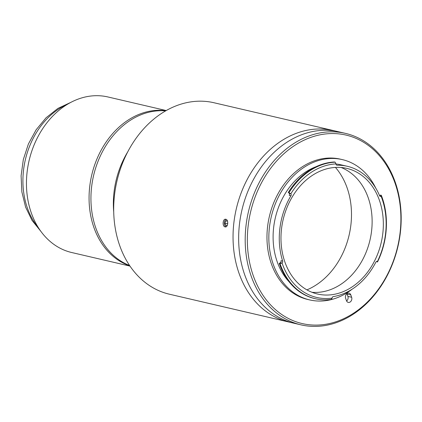 <?xml version="1.0" encoding="UTF-8"?>
<svg xmlns="http://www.w3.org/2000/svg" width="422" height="422" viewBox="0 0 422 422"><rect width="100%" height="100%" fill="white"/><g stroke="black" fill="none" stroke-linecap="round" stroke-linejoin="round"><path stroke-width="0.63" d="M129.807 265.828A79.858 62.356 -76.9 0 1 94.069 227.949A79.858 62.356 -76.9 0 1 103.664 145.838A79.858 62.356 -76.9 0 1 165.941 110.712M129.992 266.103L71.703 252.525A79.858 62.356 -76.9 0 1 31.46 213.363A79.858 62.356 -76.9 0 1 42.606 128.8A79.858 62.356 -76.9 0 1 107.942 96.965L166.231 110.548M394.834 182.541A96.754 75.543 103.1 0 0 294.197 145.754A96.754 75.543 103.1 0 0 253.411 276.109A96.754 75.543 103.1 0 0 354.047 312.897A96.754 75.543 103.1 0 0 394.834 182.541M251.359 276.637A98.289 76.746 -76.9 0 1 265.074 172.561A98.289 76.746 -76.9 0 1 345.486 133.384A98.289 76.746 -76.9 0 1 395.018 181.581A98.289 76.746 -76.9 0 1 381.298 285.657A98.289 76.746 -76.9 0 1 300.886 324.834A98.289 76.746 -76.9 0 1 251.359 276.637M300.886 324.834L288.738 322.007A98.289 76.746 -76.9 0 1 239.211 273.804A98.289 76.746 -76.9 0 1 252.926 169.728A98.289 76.746 -76.9 0 1 333.338 130.551L338.945 131.859A98.289 76.746 103.1 0 0 258.533 171.037A98.289 76.746 103.1 0 0 244.813 275.112A98.289 76.746 103.1 0 0 294.345 323.31A98.289 76.746 -76.9 0 1 244.813 275.112A98.289 76.746 -76.9 0 1 258.533 171.037A98.289 76.746 -76.9 0 1 338.945 131.859L345.486 133.384M375.78 188.133A72.03 56.237 103.1 0 0 342.332 159.611L340.464 159.178A72.03 56.237 103.1 0 0 281.537 187.885A72.03 56.237 103.1 0 0 271.483 264.156A72.03 56.237 103.1 0 0 307.78 299.478L309.648 299.91A72.03 56.237 103.1 0 0 352.259 289.107M342.332 159.611A72.03 56.237 103.1 0 0 283.405 188.323A72.03 56.237 103.1 0 0 273.351 264.589A72.03 56.237 103.1 0 0 309.648 299.91M379.663 195.84L381.113 196.262A1.535 1.197 -76.9 0 1 380.349 196.394A1.535 1.197 -76.9 0 1 379.605 195.718A66.655 52.043 103.1 0 0 347.28 166.284L341.113 164.849A66.655 52.043 103.1 0 0 335.991 163.994M316.031 166.716A66.655 52.043 103.1 0 0 277.28 261.993A66.655 52.043 103.1 0 0 289.197 281.912M290.922 195.776L289.239 195.386A1.535 1.197 103.1 0 0 289.413 193.83A1.535 1.197 103.1 0 0 289.075 193.308L290.837 193.777A1.535 1.197 -76.9 0 1 291.096 194.22A1.535 1.197 -76.9 0 1 290.922 195.776A66.655 52.043 103.1 0 0 282.666 261.102A1.535 1.197 -76.9 0 1 282.075 263.059A68.037 53.119 103.1 0 0 282.439 264.098A68.037 53.119 103.1 0 0 332.103 298.148A1.535 1.197 -76.9 0 1 333.29 296.608A66.655 52.043 103.1 0 0 375.828 262.226A1.535 1.197 -76.9 0 1 377.178 261.445A1.535 1.197 -76.9 0 1 377.405 261.524A68.037 53.119 103.1 0 0 381.113 196.262M347.28 166.284A66.655 52.043 103.1 0 0 337.094 165.229A1.535 1.197 -76.9 0 1 336.861 165.202A1.535 1.197 -76.9 0 1 335.991 163.9A68.037 53.119 103.1 0 0 290.837 193.777M285.019 262.389A64.503 50.366 103.1 0 0 317.523 294.018A64.503 50.366 103.1 0 0 370.294 268.308A64.503 50.366 103.1 0 0 379.299 200.007A64.503 50.366 103.1 0 0 346.794 168.378A64.503 50.366 103.1 0 0 294.023 194.088A64.503 50.366 103.1 0 0 285.019 262.389M312.016 292.298A64.503 50.366 103.1 0 0 317.381 292.383A64.503 50.366 103.1 0 0 368.084 197.396A64.503 50.366 103.1 0 0 345.94 169.781A64.503 50.366 103.1 0 0 341.092 167.481M306.926 289.872A72.183 56.358 103.1 0 0 346.968 187.458A72.183 56.358 103.1 0 0 335.448 167.413M381.129 196.177L381.288 195.265A69.572 54.322 -76.9 0 1 382.068 197.338A69.572 54.322 -76.9 0 1 377.495 261.988L377.416 261.561L376.835 261.429M376.403 261.582L377.495 261.988M332.103 298.148L331.164 299.441A69.572 54.322 -76.9 0 1 315.44 298.739A69.572 54.322 -76.9 0 1 280.382 264.62A69.572 54.322 -76.9 0 1 280.013 263.565L281.896 263.112L280.298 262.737L279.264 263.391L280.013 263.565M279.264 263.391A69.572 54.322 103.1 0 0 314.691 298.565L315.44 298.739M280.298 262.737A1.535 1.197 103.1 0 0 280.983 260.712L282.666 261.102M335.137 162.164L334.388 161.99A69.572 54.322 103.1 0 0 288.226 192.537L288.97 192.712A69.572 54.322 -76.9 0 1 335.137 162.164L335.991 163.9M290.674 193.677L288.97 192.712M381.288 195.265L380.538 195.091L379.621 195.745M346.615 301.002A3.534 2.759 103.1 0 0 347.902 296.392L347.048 294.002A3.534 2.759 103.1 0 0 346.91 293.675M350.787 294.873A3.534 2.759 103.1 0 0 349.005 293.142A3.534 2.759 103.1 0 0 346.114 294.551A3.534 2.759 103.1 0 0 345.623 298.291L346.478 300.675A3.534 2.759 103.1 0 0 348.255 302.41A3.534 2.759 103.1 0 0 351.146 301.002A3.534 2.759 103.1 0 0 351.642 297.262L350.787 294.873L347.048 294.002M165.609 110.902A79.858 62.356 103.1 0 0 104.825 147.447A79.858 62.356 103.1 0 0 95.942 228.381A79.858 62.356 103.1 0 0 129.591 265.507M127.724 151.888A79.858 62.356 103.1 0 0 113.718 211.997M119.853 246.005A98.289 76.746 103.1 0 0 169.386 294.203L288.738 322.007A98.289 76.746 -76.9 0 1 239.211 273.804A98.289 76.746 -76.9 0 1 252.926 169.728A98.289 76.746 -76.9 0 1 333.338 130.551L213.986 102.746A98.289 76.746 103.1 0 0 133.574 141.924A98.289 76.746 103.1 0 0 119.853 246.005M225.095 226.878C221.993 226.408 222.79 218.338 225.844 219.276C228.808 219.735 228.028 227.806 225.095 226.878L225.401 226.915M225.533 219.234L225.844 219.276M227.759 223.481L224.989 223.433L225.96 225.548L227.342 225.264M226.218 219.419A3.745 2.31 -89 0 0 224.757 225.364A3.745 2.31 -89 0 0 226.092 226.756M224.989 223.433L225.649 220.98L227.279 220.643L227.463 221.049M227.447 221.007L225.649 220.98M67.636 104.181A73.718 57.556 103.1 0 0 27.535 208.431A73.718 57.556 103.1 0 0 38.734 228.239M336.64 165.123L337.094 165.229M347.902 296.392L351.642 297.262M40.929 231.435L32.014 220.374L25.594 207.081L21.865 191.899L21.1 175.805L23.316 159.579L28.39 144.002L36.092 129.839L46.072 117.77L57.888 108.417L71.012 102.288"/></g></svg>
